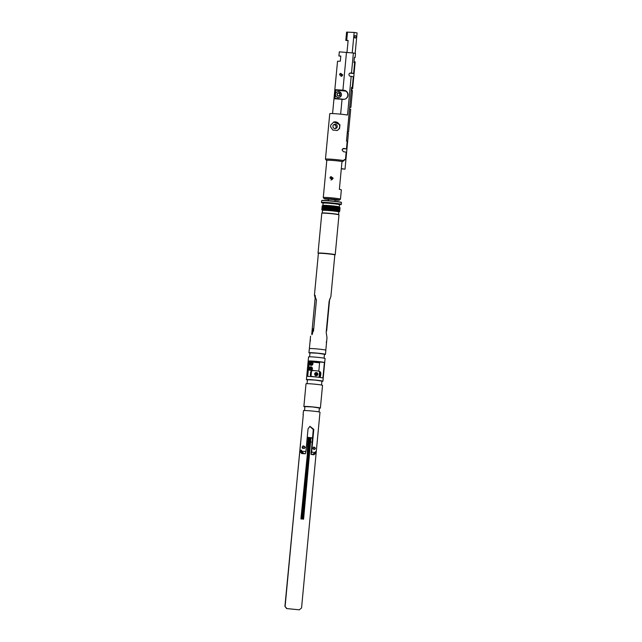 <?xml version="1.0" encoding="UTF-8"?>
<svg xmlns="http://www.w3.org/2000/svg" width="642" height="642" viewBox="0 0 642 642"><rect width="100%" height="100%" fill="white"/><g stroke="black" fill="none" stroke-linecap="round" stroke-linejoin="round"><path stroke-width="0.96" d="M313.794 312.381L313.087 319.82M315.358 295.802L311.739 334.073L312.357 334.129M312.453 333.976L311.739 334.073M312.429 333.976L312.855 329.426L313.89 327.781M328.327 309.709L326.882 324.916M324.082 358.172L324.451 354.256L317.646 353.22L310.006 352.843L309.588 356.808M321.538 385.04L321.915 381.123L315.102 380.088L307.47 379.719L307.053 383.675M319.002 411.915L319.371 407.991L312.566 406.956L304.926 406.587L304.509 410.543M305.263 447.322L304.38 448.429L302.438 447.161L303.361 446.038L305.263 447.322M315.294 448.453L314.556 449.504L312.967 448.1L313.745 447.033L315.278 448.06M304.998 453.709L301.708 453.573L299.83 451.302A8.298 0.449 5.4 0 1 300.56 451.262L300.657 450.227L301.612 450.323M300.657 450.227A8.298 0.449 -174.6 0 1 301.62 450.243L301.515 451.27A8.298 0.449 5.4 0 1 305.897 451.535L308.048 428.8L309.942 426.344L313.802 429.378L311.651 452.112A8.298 0.449 5.4 0 1 315.286 452.658L312.437 454.456L311.089 454.319L313.272 429.578L309.829 426.416M311.218 451.278L311.073 454.408L313.44 454.64L315.888 452.803A8.298 0.449 5.4 0 1 316.145 452.939L319.604 416.361M299.83 451.302L303.289 414.716A8.298 0.449 -174.6 0 0 303.144 414.748A8.298 0.449 -174.6 0 0 303.088 414.796L303.481 410.663A8.298 0.449 -174.6 0 1 303.53 410.615A8.298 0.449 -174.6 0 1 312.229 411.041A8.298 0.449 -174.6 0 1 319.997 412.22L316.145 452.939L313.882 454.801L311.073 454.408M315.286 452.658L315.382 451.623A8.298 0.449 -174.6 0 1 315.992 451.767L315.888 452.803M313.047 370.506L311.298 371.052M313.834 362.224L313.906 361.414L319.652 361.992L318.833 371.076L311.025 370.29M319.732 371.903L318.962 371.325M319.355 408.208A8.298 0.449 -174.6 0 0 320.334 408.135A8.298 0.449 -174.6 0 0 320.382 408.087A8.298 0.449 -174.6 0 0 312.622 406.908A8.298 0.449 -174.6 0 0 303.923 406.482A8.298 0.449 -174.6 0 0 303.867 406.53A8.298 0.449 -174.6 0 0 304.862 406.835M320.382 408.087L322.533 385.352A8.298 0.449 -174.6 0 0 314.773 384.173A8.298 0.449 -174.6 0 0 306.073 383.747A8.298 0.449 -174.6 0 0 306.017 383.796L303.867 406.53M321.891 381.34A8.298 0.449 -174.6 0 0 322.87 381.268A8.298 0.449 -174.6 0 0 322.926 381.22A8.298 0.449 -174.6 0 0 315.166 380.04A8.298 0.449 -174.6 0 0 306.459 379.615A8.298 0.449 -174.6 0 0 306.411 379.655A8.298 0.449 -174.6 0 0 307.406 379.968M322.926 381.22L325.077 358.485A8.298 0.449 -174.6 0 0 317.308 357.297A8.298 0.449 -174.6 0 0 308.609 356.88A8.298 0.449 -174.6 0 0 308.553 356.92L306.411 379.655M322.918 377.969A8.298 0.449 -174.6 0 0 315.904 376.982A8.298 0.449 -174.6 0 0 307.711 376.437L309.179 360.94A8.298 0.449 5.4 0 1 317.373 361.478A8.298 0.449 5.4 0 1 324.387 362.465L322.918 377.969M324.435 354.472A8.298 0.449 -174.6 0 0 325.414 354.392A8.298 0.449 -174.6 0 0 325.462 354.352A8.298 0.449 -174.6 0 0 317.702 353.164A8.298 0.449 -174.6 0 0 309.003 352.747A8.298 0.449 -174.6 0 0 308.946 352.787A8.298 0.449 -174.6 0 0 309.942 353.1M325.462 354.352L325.855 350.219A8.298 0.449 -174.6 0 0 318.095 349.031A8.298 0.449 -174.6 0 0 309.396 348.614A8.298 0.449 -174.6 0 0 309.34 348.654L308.946 352.787M300.56 451.262L302.623 453.557L304.99 453.79M302.623 453.557L301.708 453.573M313.882 454.801L313.44 454.64M305.897 451.535L305.44 453.701L303.979 453.605L301.515 451.27M305.44 453.701L303.979 453.605M312.437 454.456L311.089 454.319M311.201 454.279L311.651 452.112M309.179 360.94L313.906 361.414M319.652 361.992L324.387 362.465M313.031 370.715L312.815 370.691A2.078 2.062 69.3 0 0 310.567 372.553L310.375 374.623A2.078 2.062 69.3 0 0 311.346 376.597M319.379 377.376A2.078 2.062 69.3 0 0 320.655 375.658L320.848 373.588A2.078 2.062 69.3 0 0 318.986 371.317M310.985 376.308L311.482 371.02A2.078 2.062 69.3 0 0 311.434 371.052M319.05 377.335A2.078 2.062 69.3 0 0 319.7 376.011L319.901 373.949A2.078 2.062 69.3 0 0 319.491 372.496M315.374 451.711L315.992 451.767M341.327 168.605L345.027 169.183L341.311 168.814M346.6 152.459L346.15 152.29L346.6 152.443L348.429 133.215L347.258 132.95M346.6 152.443L346.134 152.499M310.166 340.396C310.303 339.032 310.375 339 310.399 340.308C310.126 341.664 310.046 341.696 310.166 340.396C310.303 339.032 310.375 339 310.399 340.308C310.126 341.664 310.046 341.696 310.166 340.396C310.303 339.032 310.375 339 310.399 340.308C310.126 341.664 310.046 341.696 310.166 340.396M326.593 341.937C326.714 340.645 326.634 340.669 326.353 342.025C326.377 343.334 326.457 343.31 326.593 341.937M315.302 296.387L314.997 295.272M326.642 341.44L326.995 337.732L326.192 332.283L329.121 301.275L330.887 296.556L334.819 254.93A8.25 0.449 -174.6 0 0 327.548 253.799A8.25 0.449 -174.6 0 0 318.392 253.373L314.452 294.999L316.442 300.007L313.513 331.007L311.779 333.671M315.142 298.113L314.452 294.999M311.924 334.771L311.988 334.097M313.97 376.798L316.024 376.83M311.001 376.316L317.068 377.103M313.866 361.839L319.612 362.425M312.935 376.71L311.081 376.397M321.859 200.529A9.774 0.53 5.4 0 1 321.875 200.505A9.774 0.53 5.4 0 1 321.923 200.473A9.774 0.53 5.4 0 1 331.906 200.946A9.774 0.53 5.4 0 1 341.303 202.334L341.488 202.567A9.983 0.538 -174.6 0 0 331.898 201.147A9.983 0.538 -174.6 0 0 321.698 200.665A9.983 0.538 -174.6 0 0 321.65 200.689A9.983 0.538 -174.6 0 0 321.634 200.713L321.465 202.471A9.983 0.538 5.4 0 1 321.53 202.423A9.983 0.538 5.4 0 1 331.994 202.928A9.983 0.538 5.4 0 1 341.335 204.349A9.983 0.538 5.4 0 1 341.319 204.381L341.207 204.469A9.879 0.538 -174.6 0 0 332.243 203.065A9.879 0.538 -174.6 0 0 321.626 202.535A9.879 0.538 -174.6 0 0 321.57 202.615A9.879 0.538 -174.6 0 0 323.167 203.032M341.335 204.349L341.504 202.591A9.983 0.538 -174.6 0 0 341.488 202.567M322.027 213.056A8.418 0.457 5.4 0 1 322.043 213.032A8.418 0.457 5.4 0 1 322.083 213.016A8.418 0.457 5.4 0 1 330.694 213.417A8.418 0.457 5.4 0 1 338.783 214.613L338.976 214.845A8.627 0.465 -174.6 0 0 330.678 213.617A8.627 0.465 -174.6 0 0 321.859 213.2A8.627 0.465 -174.6 0 0 321.819 213.216A8.627 0.465 -174.6 0 0 321.803 213.24L318.031 253.133A8.627 0.465 5.4 0 1 318.031 253.133A8.627 0.465 5.4 0 1 318.087 253.092A8.627 0.465 5.4 0 1 327.139 253.526A8.627 0.465 5.4 0 1 335.212 254.762A8.627 0.465 5.4 0 1 335.196 254.786A8.627 0.465 5.4 0 1 335.156 254.802M335.212 254.762L338.984 214.869A8.627 0.465 -174.6 0 0 338.976 214.845M334.811 255.018A8.418 0.457 -174.6 0 0 334.931 254.994A8.418 0.457 -174.6 0 0 334.972 254.97A8.418 0.457 -174.6 0 0 327.332 253.767A8.418 0.457 -174.6 0 0 318.28 253.317A8.418 0.457 -174.6 0 0 318.231 253.389A8.418 0.457 -174.6 0 0 318.384 253.47M339.562 204.581A9.879 0.538 -174.6 0 0 341.159 204.501A9.879 0.538 -174.6 0 0 341.207 204.469M322.677 205.913A8.627 0.465 -174.6 0 0 324.748 206.331M322.388 210.086L322.204 210.014A8.627 0.465 5.4 0 1 322.115 209.934A8.627 0.465 5.4 0 1 322.172 209.894A8.627 0.465 5.4 0 1 332.05 210.415C337.941 211.058 340.308 211.483 339.153 211.708A8.98 0.49 -174.6 0 1 338.936 211.716M339.201 210.367L339.746 210.311L339.65 211.049C341.472 210.712 322.565 208.947 321.843 209.621L322.132 209.886M339.658 210.945C341.48 210.608 322.573 208.843 321.859 209.517L321.786 209.685M339.361 210.648L329.515 209.477L321.859 209.517M338.117 207.615L339.883 207.478L338.719 207.077A8.98 0.49 -174.6 0 0 332.203 206.234L322.196 205.905L322.854 206.379M338.719 207.077C334.899 206.419 322.605 205.512 322.188 206.002L322.132 206.066M322.059 206.788L322.123 206.732C322.838 206.058 341.745 207.823 339.923 208.152L337.788 207.39L329.787 206.588L323.046 206.363L322.067 206.684L322.525 207.149M339.931 208.048C341.753 207.719 322.846 205.954 322.132 206.628M321.995 207.51L322.051 207.454C322.765 206.78 341.68 208.546 339.851 208.875L337.724 208.112L329.723 207.31L322.982 207.085L322.003 207.406L322.709 207.96M339.859 208.77C341.688 208.441 322.782 206.676 322.059 207.35M339.883 208.867L329.675 207.815L322.38 207.823M339.273 209.637L339.843 209.565L339.498 209.204L337.652 208.835L329.651 208.032L322.316 208M339.795 209.501C341.616 209.164 322.709 207.398 321.995 208.072L322.308 208.546M339.787 209.597C341.608 209.268 322.701 207.502 321.979 208.177L321.923 208.233M339.233 210.006L339.746 210.311M339.722 210.223C341.552 209.886 322.645 208.12 321.923 208.794L322.244 209.268M339.714 210.327C341.544 209.99 322.629 208.225 321.915 208.899L321.851 208.963M322.164 206.018L323.183 206.355M336.544 208.072L338.061 208.16M322.549 206.933L323.111 207.077M336.48 208.794L337.997 208.883M323.046 207.799L323.728 207.936M338.791 209.533L339.754 209.509M322.34 207.719L323.231 207.944M322.974 208.522L323.664 208.666M338.727 210.255L339.69 210.231M322.645 208.554L323.159 208.666M322.91 209.244L323.592 209.388M336.48 210.881L338.655 210.985M322.581 209.276L323.095 209.388M321.827 209.637L322.276 209.83M332.203 206.234L322.533 205.849M337.588 207.543L339.642 207.535M338.896 211.25L339.554 211.555L339.153 211.708M339.65 207.591L329.811 206.371L322.597 206.427M323.159 206.604L325.47 207.045M338.053 208.337L339.169 208.353M339.955 208.144L329.739 207.093L322.38 207.278M337.981 209.067L339.104 209.083M337.917 209.79L339.032 209.806M339.819 209.589L329.603 208.538L322.244 208.722M339.401 210.456L329.539 209.26L322.18 209.444M339.329 211.178L329.466 209.99L322.115 209.918M322.645 205.913L324.29 206.331M324.154 207.775L325.285 207.968M336.48 209.196L338.807 209.3M324.09 208.498L325.221 208.69M336.408 209.918L338.743 210.022M339.433 209.926L329.587 208.754L322.236 208.69M336.288 210.849L338.671 210.745M322.308 209.533L322.998 209.749M339.297 211.37L332.05 210.415A8.627 0.465 5.4 0 1 339.241 211.611A8.627 0.465 5.4 0 1 339.016 211.651M333.768 124.676A2.183 2.167 -110.7 0 1 335.244 128.577M332.941 126.185A2.183 2.167 69.3 0 0 335.87 128.448A2.183 2.167 69.3 0 0 337.259 126.618A2.183 2.167 69.3 0 0 334.33 124.363A2.183 2.167 69.3 0 0 332.941 126.185M330.293 177.08A1.573 1.557 -110.7 0 1 331.288 179.6M331.954 178.653C330.606 180.595 330.774 180.53 332.46 178.46C331.176 176.261 331.007 176.317 331.954 178.653C331.007 176.317 331.176 176.261 332.46 178.46L331.753 179.608M329.924 177.93L332.155 179.511L333.174 178.195L330.983 176.598L329.924 177.93M339.955 73.718A1.573 1.557 -110.7 0 1 340.99 76.334M339.506 74.665L341.761 76.229L342.788 74.905L340.573 73.324L339.506 74.665M344.128 159.714L345.428 159.898L346.158 152.234A10.087 0.546 -174.6 0 0 343.39 151.697L342.034 149.843L343.703 148.414A10.087 0.546 5.4 0 1 346.463 148.952L342.804 148.591M332.58 113.578L337.531 61.247L340.332 61.207L340.822 56.039L338.912 55.982L339.297 51.841L353.389 53.013L351.495 73.076A10.087 0.546 5.4 0 1 353.598 73.517L349.882 73.164M351.495 73.076L350.757 73.003A1.653 1.637 69.3 0 0 348.967 74.48A1.653 1.637 69.3 0 0 350.444 76.286L351.182 76.358A10.087 0.546 -174.6 0 1 353.285 76.791L352.273 87.553L351.559 87.456M335.036 199.991L336.657 200.16A7.592 0.409 -174.6 0 0 339.321 200.119A7.592 0.409 -174.6 0 0 332.652 199.052A7.592 0.409 -174.6 0 0 324.234 198.691A7.592 0.409 -174.6 0 0 325.719 199.052L328.471 199.333M324.234 198.691L323.303 197.559A8.627 0.465 5.4 0 1 323.287 197.535A8.627 0.465 5.4 0 1 332.869 197.977A8.627 0.465 5.4 0 1 340.469 199.156A8.627 0.465 5.4 0 1 340.453 199.18L339.321 200.119M348.028 95.249A4.574 4.542 69.3 0 0 343.935 90.249L335.421 89.671L334.562 98.772L343.077 99.341A4.574 4.542 69.3 0 0 348.028 95.249M343.31 90.867L343.703 90.337A4.574 4.542 -110.7 0 1 345.003 99.117M326.401 160.323L325.47 159.192A10.087 0.546 5.4 0 1 325.454 159.16A10.087 0.546 5.4 0 1 336.649 159.673A10.087 0.546 5.4 0 1 344.04 160.628L342.587 161.527A9.044 0.49 -174.6 0 0 336.432 160.757A9.044 0.49 -174.6 0 0 326.401 160.323A9.044 0.49 -174.6 0 0 326.794 160.476M335.06 199.758L328.487 199.14M354.392 57.483L355.106 57.587A10.087 0.546 -174.6 0 0 354.4 57.403L353.911 62.571A10.087 0.546 5.4 0 1 354.617 62.756L353.598 73.517M330.582 126.859L330.75 125.054L333.8 122.004L339.955 124.709L339.594 128.496L337.251 130.478L332.885 130.077L330.582 126.859M325.454 159.16L329.755 113.69A10.087 0.546 5.4 0 1 336.416 113.803A10.087 0.546 5.4 0 1 347.531 115.022L351.182 76.358M345.428 159.898A10.087 0.546 -174.6 0 0 344.144 159.593L344.04 160.628M346.463 148.952L347.194 141.296A10.087 0.546 -174.6 0 0 346.487 141.112L351.567 87.368A10.087 0.546 5.4 0 1 352.273 87.553M355.106 57.587L355.491 53.455A10.087 0.546 5.4 0 0 353.389 53.013M342.587 161.527L342.001 161.471L339.369 189.374A8.627 0.465 5.4 0 1 341.351 189.855L340.469 199.156M338.912 55.982L340.806 56.167M323.287 197.535L326.802 160.331A8.627 0.465 5.4 0 1 332.5 160.428A8.627 0.465 5.4 0 1 342.001 161.471M343.342 90.474L335.421 89.671M333.639 122.068A4.574 4.542 -110.7 0 1 339.329 124.741A4.574 4.542 -110.7 0 1 336.978 130.575M353.999 61.64L355.17 61.913L352.627 88.781L351.431 88.829M351.463 88.516L352.627 88.781M349.705 107.118L350.885 107.383L349.673 107.431M351.27 90.578L352.442 90.851L350.885 107.383M344.168 99.317L334.915 98.386L335.694 90.121L345.837 91.124M344.232 99.309L334.947 98.378L335.726 90.105M354.472 36.69A1.236 0.77 92.9 0 0 355.17 38.047A1.236 0.77 92.9 0 0 355.997 36.939A1.236 0.77 92.9 0 0 355.299 35.575A1.236 0.77 92.9 0 0 354.472 36.69M348.1 40.671L346.824 40.478L348.116 40.526M348.092 40.727L345.805 40.382L346.592 32.116L354.159 32.437L352.225 52.893M345.805 40.382L348.125 40.438L346.993 52.371M354.159 32.437L357.088 32.919L355.162 53.35M310.247 370.225L308.521 370.049L309.3 361.783L310.953 361.936M318.801 371.084L310.961 370.298M311.86 362.032L319.612 362.81M310.19 370.209L308.553 370.041L309.332 361.775M300.617 442.964L284.912 606.385L286.966 608.584L299.308 609.828L301.555 607.966L316.931 444.609M286.966 608.584L299.308 609.828M312.084 442.105L310.543 441.945M307.871 441.68L306.836 441.576M300.544 443.028L285.112 606.313M286.773 608.656L284.912 606.385M338.759 92.905L337.331 93.555L337.178 95.128L338.462 96.051L339.899 95.401L340.043 93.828L338.759 92.905L337.331 93.555A1.581 1.573 -110.7 0 1 340.043 93.828A1.581 1.573 -110.7 0 1 338.462 96.051L339.514 95.554L339.851 94.125L338.599 92.97M338.462 96.051A1.581 1.573 -110.7 0 1 337.331 93.555M335.445 94.254A3.009 2.985 69.3 0 0 339.498 97.359A3.009 2.985 -110.7 0 1 335.477 94.238A3.009 2.985 -110.7 0 1 337.387 91.726A3.009 2.985 69.3 0 0 337.355 91.734A3.009 2.985 69.3 0 0 335.445 94.254M338.671 95.947L339.899 95.401M338.39 93.074L337.54 93.467M315.15 448.405A1.091 1.083 69.3 0 0 314.179 447.209A1.091 1.083 69.3 0 0 312.999 448.188A1.091 1.083 69.3 0 0 313.97 449.376A1.091 1.083 69.3 0 0 315.15 448.405M315.447 448.453L313.681 447.057M303.152 445.813L302.157 447.129L302.647 448.421A1.581 1.573 -110.7 0 1 302.189 446.96L303.835 448.421L302.872 447.98M304.87 447.37A1.091 1.083 69.3 0 0 303.891 446.182A1.091 1.083 69.3 0 0 302.711 447.153A1.091 1.083 69.3 0 0 303.69 448.341A1.091 1.083 69.3 0 0 304.87 447.37M302.567 447.145L303.835 448.421M312.068 363.982L312.148 363.228L311.426 362.698L310.616 363.067A0.899 0.891 -110.7 0 1 312.148 363.228A0.899 0.891 -110.7 0 1 312.068 364.118L311.33 362.738M310.68 364.038L311.258 364.487A0.899 0.891 -110.7 0 1 310.616 363.067L310.68 364.038M311.426 362.698L310.616 363.067M309.548 363.46A1.717 1.701 -110.7 0 1 311.41 361.919A1.717 1.701 -110.7 0 1 311.851 365.234A1.717 1.701 -110.7 0 1 309.548 363.46M310.624 362.032L310.64 362.024A1.717 1.701 69.3 0 0 310.624 362.032A1.717 1.701 69.3 0 0 309.532 363.46A1.717 1.701 69.3 0 0 311.835 365.242A1.717 1.701 69.3 0 0 311.843 365.234L311.835 365.242M312.068 364.118A0.899 0.891 -110.7 0 1 311.258 364.487L312.068 364.118L311.258 364.487M311.37 364.423L311.851 364.199M311.209 362.794L310.736 363.019M311.603 368.941L311.683 368.187L310.953 367.657A0.899 0.891 -110.7 0 1 311.595 369.078L310.864 367.697L310.142 368.026L310.062 368.925A0.899 0.891 -110.7 0 1 310.953 367.657L310.142 368.026M310.214 368.998L310.784 369.447A0.899 0.891 -110.7 0 1 310.062 368.925L310.214 368.998M310.945 366.887A1.717 1.701 -110.7 0 1 311.386 370.193A1.717 1.701 -110.7 0 1 309.083 368.42A1.717 1.701 -110.7 0 1 310.937 366.879L310.343 366.927M310.174 366.983L310.158 366.991A1.717 1.701 69.3 0 0 310.158 366.991A1.717 1.701 69.3 0 0 309.067 368.428A1.717 1.701 69.3 0 0 311.37 370.201A1.717 1.701 69.3 0 0 311.378 370.193L311.37 370.201M311.595 369.078A0.899 0.891 -110.7 0 1 310.784 369.447L311.595 369.078L310.784 369.447M310.263 367.978L310.744 367.754M310.905 369.391L311.378 369.166M347.378 131.706L348.558 131.979L347.346 132.027M349.529 108.971L350.709 109.244L348.558 131.979M307.245 437.306L312.485 437.86M308.521 445.813L309.58 437.555L308.954 437.491L308.449 445.805M307.63 450.002L308.89 437.483L308.272 437.419L307.494 445.692L308.112 445.749L307.494 445.692L307.341 453.87M310.945 437.692L310.327 437.627L309.821 445.941M309.203 445.877L310.263 437.619L309.645 437.563L309.139 445.869M312.461 438.133L310.913 438.053M308.232 437.812L307.205 437.692M316.201 375.297A1.188 1.156 83.1 0 0 317.461 374.238A1.188 1.156 83.1 0 0 316.426 372.93A1.188 1.156 83.1 0 0 315.166 373.989A1.188 1.156 83.1 0 0 316.201 375.297M316.41 375.698A1.581 1.533 83.1 0 0 316.362 372.545M316.988 374.615L317.068 373.764L316.394 373.259L315.639 373.612L315.559 374.455L316.233 374.96L316.988 374.615L316.049 374.824M316.024 372.553A1.581 1.533 83.1 0 0 316.065 375.698M316.337 374.687L315.928 373.475M316.418 373.845L317.068 373.764M313.657 329.523L312.855 329.426M319.7 376.011L320.655 375.658M319.901 373.949L320.848 373.588M313.802 429.378L313.272 429.578M337.507 207.535A8.627 0.465 -174.6 0 0 338.807 207.551M322.958 205.432A8.21 0.441 5.4 0 1 323.014 205.384A8.21 0.441 5.4 0 1 331.625 205.801A8.21 0.441 5.4 0 1 339.313 206.973L339.53 204.702A8.21 0.441 -174.6 0 0 331.842 203.53A8.21 0.441 -174.6 0 0 323.231 203.113A8.21 0.441 -174.6 0 0 323.175 203.153L322.749 205.737M339.056 211.627L338.848 211.932A8.21 0.441 -174.6 0 0 331.16 210.761A8.21 0.441 -174.6 0 0 322.549 210.343A8.21 0.441 -174.6 0 0 322.493 210.391L322.244 212.975M323.921 203.041A8.627 0.465 5.4 0 1 322.854 202.655A8.627 0.465 5.4 0 1 332.379 203.145A8.627 0.465 5.4 0 1 339.923 204.373A8.627 0.465 5.4 0 1 339.698 204.421M340.637 114.172L342.05 99.237M342.908 90.145L346.487 52.323M347.483 32.1L346.704 40.366M337.387 91.726L337.355 91.734A3.009 2.985 -110.7 0 1 341.432 94.839A3.009 2.985 -110.7 0 1 339.514 97.359L339.482 97.367M308.32 450.074L308.024 453.934M308.096 453.942L308.794 445.821L308.176 445.757L307.959 449.857M301.531 518.993L307.687 453.886L307.903 449.785L307.277 449.793M309.693 450.211L309.396 454.071M309.893 445.949L309.332 449.994M309.003 450.138L309.484 445.885L308.858 445.829L308.714 454.006M308.778 454.014L309.275 449.922L308.65 449.93M302.221 519.057L308.096 453.91L301.596 519.001M309.468 454.079L302.968 519.137M302.904 519.129L308.786 453.982L302.286 519.065M307.414 453.838L300.913 518.929M328.503 199.004L328.351 200.641M335.076 199.622L334.915 201.267M329.667 299.06L326.658 330.903M345.027 169.183L346.592 152.644M325.815 350.171L326.545 342.451M309.388 348.614L310.11 340.966M310.222 339.811L310.559 336.183M319.058 377.103L319.572 371.598M338.848 211.932L338.599 214.524M344.08 90.947L344.136 90.402M351.375 89.455L352.442 90.835M339.682 97.287C342.234 94.912 341.921 92.994 338.743 91.549L337.556 91.67M312.02 365.162C313.4 363.789 313.2 362.706 311.41 361.919L310.808 361.968M310.945 366.879C312.726 367.665 312.927 368.749 311.547 370.121M317.999 361.767L317.959 362.192M314.893 361.478L314.853 361.903M310.953 437.692L303.586 519.193"/></g></svg>
